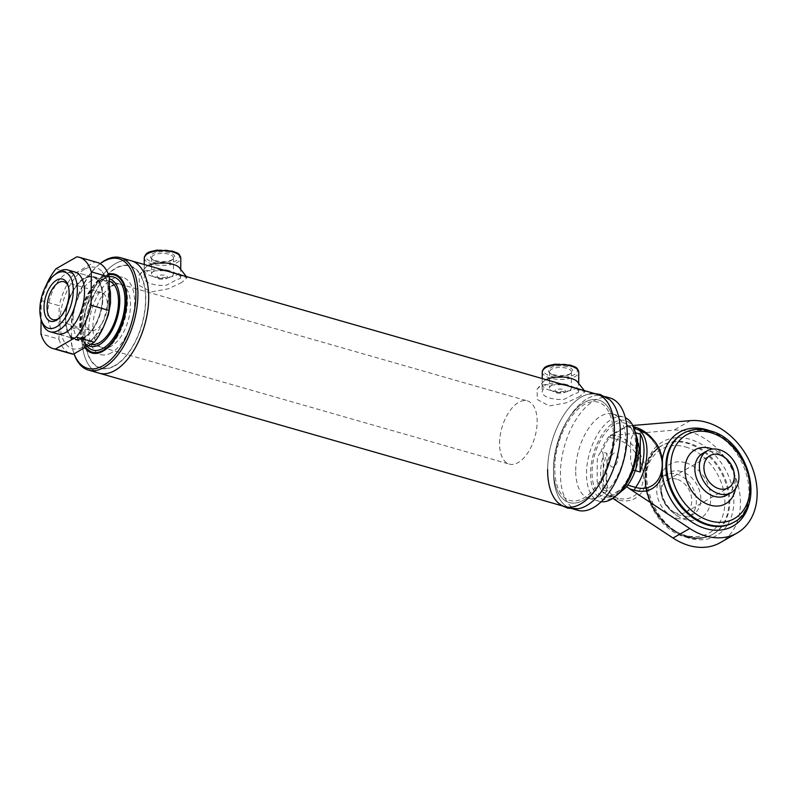 <?xml version="1.0" encoding="UTF-8"?>
<svg xmlns="http://www.w3.org/2000/svg" width="797" height="797" viewBox="0 0 797 797"><rect width="100%" height="100%" fill="white"/><g stroke="black" fill="none" stroke-linecap="round" stroke-linejoin="round"><path stroke-width="0.6" stroke-dasharray="3.98 2.99" d="M68.353 286.462A19.726 10.281 106 0 1 68.691 287.408A19.726 10.281 106 0 1 69.628 294.232A19.726 10.281 106 0 1 60.084 317.435A19.726 10.281 106 0 1 59.297 318.043M42.111 322.516A32.139 16.757 106 0 1 40.577 311.378A32.139 16.757 106 0 1 56.129 273.57M65.752 318.591A32.139 16.757 106 0 1 92.98 277.177A32.139 16.757 106 0 1 102.504 297.56A32.139 16.757 106 0 1 75.267 338.974A32.139 16.757 106 0 1 65.752 318.591A32.139 16.757 -74 0 0 75.267 338.974A32.139 16.757 -74 0 0 102.504 297.56A32.139 16.757 -74 0 0 92.98 277.177A32.139 16.757 -74 0 0 65.752 318.591M107.386 305.052A19.726 10.281 106 0 1 90.679 330.466A19.726 10.281 106 0 1 84.841 317.963A19.726 10.281 106 0 1 101.548 292.549A19.726 10.281 106 0 1 107.386 305.052M65.334 318.83A32.876 17.136 106 0 1 93.179 276.469A32.876 17.136 106 0 1 102.923 297.321A32.876 17.136 106 0 1 75.067 339.671A32.876 17.136 106 0 1 65.334 318.83M499.56 443.252A32.876 17.136 106 0 1 527.405 400.901A32.876 17.136 106 0 1 537.148 421.743A32.876 17.136 106 0 1 509.303 464.103A32.876 17.136 106 0 1 499.56 443.252M159.071 279.089C155.116 275.752 157.338 274.477 165.756 275.264C169.721 278.023 167.49 279.299 159.071 279.089M557.033 393.13C553.078 389.793 555.31 388.518 563.718 389.305C567.683 392.054 565.452 393.329 557.033 393.13M82.011 341.375A58.44 30.455 106 0 0 99.197 373.185A58.44 30.455 106 0 1 81.882 336.125A58.44 30.455 106 0 1 131.385 260.828A58.44 30.455 106 0 0 115.665 263.518A58.44 30.455 106 0 0 82.081 330.675L83.585 329.819L83.516 340.518L82.011 341.375L71.222 338.287L70.863 337.46A56.986 29.698 -74 0 0 73.444 351.955A56.986 29.698 -74 0 0 74.081 353.778M564.943 506.643A58.44 30.455 106 0 1 547.629 469.582A58.44 30.455 106 0 1 597.142 394.286M84.801 334.451A53.329 27.795 106 0 1 115.635 268.2A53.329 27.795 106 0 1 145.781 299.562A53.329 27.795 106 0 1 114.947 365.813A53.329 27.795 106 0 1 84.801 334.451M100.193 263.707A56.986 29.698 -74 0 0 98.3 265.202A56.986 29.698 -74 0 0 70.933 326.76L71.302 327.587A58.44 30.455 106 0 1 99.376 264.305A58.44 30.455 106 0 1 100.143 263.677M71.302 327.587L82.081 330.675M84.89 347.592A41.026 21.38 106 0 1 82.26 309.485A41.026 21.38 106 0 1 103.57 276.021A41.026 21.38 106 0 1 108.292 274.088M100.611 352.304A40.179 20.941 -74 0 0 101.239 352.095A40.179 20.941 -74 0 0 104.248 350.69A40.179 20.941 -74 0 0 125.318 317.136A40.179 20.941 -74 0 0 121.961 279.807A40.179 20.941 -74 0 0 121.533 279.289M114.967 275.134A40.179 20.941 -74 0 0 104.756 277.137A40.179 20.941 -74 0 0 82.38 317.136A40.179 20.941 -74 0 0 92.841 352.354M70.863 337.46L71.531 337.081L83.516 340.518M71.531 337.081L71.6 326.381L83.585 329.819M74.051 353.798A58.44 30.455 106 0 1 73.872 353.28A58.44 30.455 106 0 1 71.222 338.287M71.6 326.381L70.933 326.76M114.957 365.484A52.961 27.606 106 0 1 85.01 334.332A52.961 27.606 106 0 1 115.635 268.529A52.961 27.606 106 0 1 145.572 299.682A52.961 27.606 106 0 1 114.957 365.484M114.14 284.818A32.876 17.136 106 0 1 120.755 284.37A32.876 17.136 106 0 1 129.871 312.862A32.876 17.136 106 0 1 111.49 346.057A32.876 17.136 106 0 1 102.644 347.572A32.876 17.136 106 0 1 93.518 319.089A32.876 17.136 106 0 1 111.909 285.884M90.838 344.194A32.876 17.136 106 0 1 90.649 344.145A32.876 17.136 106 0 1 81.533 315.652A32.876 17.136 106 0 1 99.914 282.447A32.876 17.136 106 0 1 108.761 280.942A32.876 17.136 106 0 1 109.269 281.102M88.377 345.599A35.068 18.271 106 0 1 83.735 341.275A35.068 18.271 106 0 1 81.802 308.728A35.068 18.271 106 0 1 99.934 280.444A35.068 18.271 106 0 1 101.378 279.697A35.068 18.271 106 0 1 109.289 278.811M87.182 346.287A37.987 19.795 106 0 1 85.996 344.702A37.987 19.795 106 0 1 83.904 309.435A37.987 19.795 106 0 1 103.55 278.801A37.987 19.795 106 0 1 105.114 277.994A37.987 19.795 106 0 1 109.219 276.758M85.518 347.233A40.179 20.941 106 0 1 82.609 309.903A40.179 20.941 106 0 1 103.56 276.798A40.179 20.941 106 0 1 108.571 274.816M111.441 352.752A40.179 20.941 106 0 1 100.631 354.595A40.179 20.941 106 0 1 89.473 319.776A40.179 20.941 106 0 1 111.949 279.199A40.179 20.941 106 0 1 122.768 277.346A40.179 20.941 106 0 1 133.916 312.175A40.179 20.941 106 0 1 111.441 352.752M566.637 384.553A10.919 4.403 -179.6 0 0 555.36 384.194A10.919 4.403 -179.6 0 0 549.482 388.049A10.919 4.403 -179.6 0 0 554.154 391.696A10.919 4.403 -179.6 0 0 565.442 392.054A10.919 4.403 -179.6 0 0 571.319 388.199A10.919 4.403 -179.6 0 0 566.637 384.553M554.264 375.417A10.919 4.403 0.4 0 1 550.687 373.713A10.919 4.403 0.4 0 1 549.591 371.771A10.919 4.403 0.4 0 1 555.469 367.915A10.919 4.403 0.4 0 1 566.757 368.274A10.919 4.403 0.4 0 1 571.429 371.92A10.919 4.403 0.4 0 1 570.303 373.853A10.919 4.403 0.4 0 1 554.264 375.417M567.474 366.73A12.164 4.902 -179.6 0 0 552.61 366.939A12.164 4.902 -179.6 0 0 549.581 372.787A12.164 4.902 -179.6 0 0 553.566 374.69A12.164 4.902 -179.6 0 0 571.429 372.946A12.164 4.902 -179.6 0 0 567.474 366.73M578.453 391.188C579.06 392.234 578.024 392.951 575.374 393.349L564.256 399.317A18.261 7.352 0.4 0 1 549.93 398.082A18.261 7.352 0.4 0 1 542.289 393.021L542.109 391.486L545.407 384.772L556.485 384.891A18.261 7.352 0.4 0 1 570.811 386.127A18.261 7.352 0.4 0 1 578.453 391.188L578.702 382.899M168.675 270.512A10.919 4.403 -179.6 0 0 157.398 270.153A10.919 4.403 -179.6 0 0 151.51 274.009A10.919 4.403 -179.6 0 0 156.192 277.655A10.919 4.403 -179.6 0 0 167.47 278.014A10.919 4.403 -179.6 0 0 173.357 274.158A10.919 4.403 -179.6 0 0 168.675 270.512M156.302 261.386A10.919 4.403 0.4 0 1 152.725 259.683A10.919 4.403 0.4 0 1 151.629 257.73A10.919 4.403 0.4 0 1 157.507 253.874A10.919 4.403 0.4 0 1 168.795 254.233A10.919 4.403 0.4 0 1 173.467 257.889A10.919 4.403 0.4 0 1 172.341 259.812A10.919 4.403 0.4 0 1 156.302 261.386M169.512 252.699A12.164 4.902 -179.6 0 0 154.648 252.908A12.164 4.902 -179.6 0 0 151.619 258.756A12.164 4.902 -179.6 0 0 155.604 260.649A12.164 4.902 -179.6 0 0 173.457 258.905A12.164 4.902 -179.6 0 0 169.512 252.699M180.491 277.157C181.088 278.193 180.062 278.91 177.412 279.319L166.294 285.276A18.261 7.352 0.4 0 1 151.968 284.041A18.261 7.352 0.4 0 1 144.317 278.98L144.147 277.446L147.445 270.731L158.523 270.86A18.261 7.352 0.4 0 1 172.849 272.096A18.261 7.352 0.4 0 1 180.491 277.157L180.73 268.858M617.536 494.618A40.906 21.32 106 0 1 590.557 473.279A40.906 21.32 106 0 1 609.297 426.086A40.906 21.32 106 0 1 635.388 432.343M601.247 501.712A43.835 22.844 106 0 1 599.474 501.343A43.835 22.844 106 0 1 586.492 473.548A43.835 22.844 106 0 1 623.623 417.07A43.835 22.844 106 0 1 625.316 417.698M575.703 470.459A43.835 22.844 106 0 1 612.833 413.982A43.835 22.844 106 0 1 625.814 441.777A43.835 22.844 106 0 1 588.684 498.255A43.835 22.844 106 0 1 575.703 470.459M577.745 510.309A58.44 30.455 106 0 1 560.43 473.249A58.44 30.455 106 0 1 609.934 397.952M553.507 471.266A58.44 30.455 106 0 1 569.257 417.339A58.44 30.455 106 0 1 603.01 395.97A58.44 30.455 106 0 1 609.466 399.536A58.44 30.455 -74 0 0 569.257 417.339A58.44 30.455 -74 0 0 553.507 471.266A58.44 30.455 -74 0 0 553.507 472.322A58.44 30.455 106 0 1 553.507 471.266M553.487 468.756A53.329 27.795 106 0 1 567.862 419.551A53.329 27.795 106 0 1 598.936 400.124A53.329 27.795 106 0 1 614.467 433.857A53.329 27.795 106 0 1 583.942 499.938A53.329 27.795 106 0 1 553.487 469.712A53.329 27.795 106 0 1 553.487 468.756A53.329 27.795 -74 0 0 553.487 469.712A53.329 27.795 -74 0 0 569.287 502.568A53.329 27.795 -74 0 0 600.091 483.072A53.329 27.795 -74 0 0 614.467 433.857A53.329 27.795 -74 0 0 614.467 432.901A53.329 27.795 -74 0 0 598.667 400.044A53.329 27.795 -74 0 0 567.862 419.551A53.329 27.795 -74 0 0 553.487 468.756M554.742 468.038A51.138 26.65 106 0 1 584.301 404.507A51.138 26.65 106 0 1 613.212 434.574A51.138 26.65 106 0 1 583.653 498.105A51.138 26.65 106 0 1 554.742 468.038M573.222 509.014L570.821 508.327A58.44 30.455 106 0 1 553.507 472.322A58.44 30.455 -74 0 0 578.194 508.725M618.123 457.508A7.303 3.806 -74 0 0 613.989 453.204A7.303 3.806 -74 0 0 609.765 462.28A7.303 3.806 -74 0 0 613.899 466.584A7.303 3.806 -74 0 0 618.123 457.508M613.471 435.272L610.183 435.381L626.362 426.226A2.919 1.524 -74 0 0 626.402 426.236A2.919 1.524 -74 0 0 626.432 426.246A35.795 18.66 106 0 1 626.821 426.345A35.795 18.66 106 0 1 633.804 432.273L630.726 439.785L630.576 460.885L633.535 470.12A35.795 18.66 106 0 1 626.024 484.666A2.919 1.524 -74 0 0 625.954 484.765L626.342 486.389L609.755 495.873L613.032 498.464L617.954 499.878A34.52 25.972 60.2 0 0 645.62 483.739L645.729 468.576A34.52 25.972 60.2 0 0 618.402 436.686L613.471 435.272L673.794 430.181A62.096 46.724 -119.8 0 1 689.903 431.884A62.096 46.724 -119.8 0 1 737.843 484.168A62.096 46.724 -119.8 0 1 720.339 542.608M610.004 496.641L608.33 495.545A2.919 1.524 -74 0 0 608.101 495.445A2.919 1.524 -74 0 0 608.071 495.435A35.795 18.66 106 0 1 607.683 495.335A35.795 18.66 106 0 1 600.709 489.408L606.696 491.121A35.795 18.66 106 0 1 603.07 474.354A35.795 18.66 106 0 1 606.965 453.274L600.968 451.56A35.795 18.66 106 0 1 608.48 437.015A2.919 1.524 -74 0 0 608.739 436.607L610.432 435.6M681.226 471.475A24.109 18.142 60.2 0 0 669.101 472.621A24.109 18.142 60.2 0 0 662.307 495.306A24.109 18.142 60.2 0 0 680.917 515.609A24.109 18.142 60.2 0 0 693.041 514.463A24.109 18.142 60.2 0 0 699.836 491.779A24.109 18.142 60.2 0 0 681.226 471.475M685.52 462.708A31.023 23.342 60.2 0 0 659.876 484.556A31.023 23.342 60.2 0 0 678.078 516.376A31.023 23.342 60.2 0 0 685.131 519.505A31.023 23.342 60.2 0 0 710.785 498.404A31.023 23.342 60.2 0 0 685.52 462.708M676.404 518.189A24.109 18.142 60.2 0 0 688.528 517.054A24.109 18.142 60.2 0 0 695.323 494.359A24.109 18.142 60.2 0 0 676.713 474.066A24.109 18.142 60.2 0 0 664.578 475.201A24.109 18.142 60.2 0 0 657.784 497.896A24.109 18.142 60.2 0 0 676.404 518.189M676.673 479.146A18.56 13.957 60.2 0 0 667.338 480.023A18.56 13.957 60.2 0 0 662.108 497.487A18.56 13.957 60.2 0 0 676.434 513.109A18.56 13.957 60.2 0 0 685.769 512.232A18.56 13.957 60.2 0 0 690.999 494.768A18.56 13.957 60.2 0 0 676.673 479.146M726.615 495.256A24.109 18.142 60.2 0 0 733.409 472.571A24.109 18.142 60.2 0 0 714.789 452.268A24.109 18.142 60.2 0 0 702.665 453.413M735.422 488.84A31.023 23.342 60.2 0 0 735.84 483.321A31.023 23.342 60.2 0 0 717.629 451.5A31.023 23.342 60.2 0 0 712.667 449.06M606.696 491.121L606.965 453.274M600.709 489.408L597.152 481.657L597.322 457.249L600.968 451.56M633.804 432.273L635.627 432.801M626.761 425.887L630.178 425.718L633.336 426.624M632.798 425.488L630.178 425.718M625.067 488.581L619.727 492.586L610.861 496.073L609.237 495.774A35.795 18.66 -74 0 1 602.193 490.285L603.12 486.798A33.843 17.644 -74 0 1 603.339 455.535L603.12 486.798M614.188 424.861A38.276 19.945 -74 0 0 592.719 463.924A38.276 19.945 -74 0 0 603.827 496.8A38.276 19.945 -74 0 0 613.7 494.927A38.276 19.945 -74 0 0 635.05 456.681A38.276 19.945 -74 0 0 624.908 423.227A38.276 19.945 -74 0 0 614.188 424.861M603.339 455.535L602.472 450.972A35.795 18.66 -74 0 1 609.635 437.354L611.289 435.072L620.156 430.629L626.432 426.405L628.175 426.744A35.795 18.66 -74 0 1 635.209 432.233L636.753 436.417A33.843 17.644 -74 0 1 636.534 467.68L636.753 436.417M627.319 485.732L626.004 487.405M635.697 469.871L634.94 471.545M74.998 272.026L92.98 277.177L74.998 272.026A32.139 16.757 -74 0 0 47.77 313.44A32.139 16.757 -74 0 0 57.294 333.823L75.267 338.974L57.294 333.823M46.077 285.605A47.481 24.747 -74 0 0 41.205 300.549L41.075 319.318M41.205 300.549L59.187 305.699L58.948 339.133L40.966 333.973M97.204 262.432A47.481 24.747 -74 0 0 94.843 261.984L73.962 273.929L55.979 268.778M73.962 273.929A47.481 24.747 -74 0 0 59.187 305.699M58.948 339.133A47.481 24.747 -74 0 0 71.043 353.719M76.871 256.833L94.843 261.984M594.731 393.598L589.76 393.897A58.44 30.455 -74 0 0 547.629 469.582M178.996 267.234A18.261 7.352 0.4 0 1 177.442 274.557A18.261 7.352 0.4 0 1 153.283 276.569A18.261 7.352 0.4 0 1 145.971 267.005A18.261 7.352 0.4 0 1 147.475 265.969A18.261 7.352 0.4 0 1 148.132 265.62M181.806 282.467L168.207 288.833L151.291 291.921L139.375 285.525L139.076 275.144L143.022 271.359L154.2 269.167L168.446 271.568L186.956 277.735L181.806 282.467M576.958 381.275A18.261 7.352 0.4 0 1 575.404 388.597A18.261 7.352 0.4 0 1 551.245 390.61A18.261 7.352 0.4 0 1 543.933 381.036A18.261 7.352 0.4 0 1 545.437 380.01A18.261 7.352 0.4 0 1 546.094 379.661M579.768 396.507L566.179 402.864L549.253 405.952L537.337 399.556L537.039 389.175L540.994 385.389L552.162 383.208L566.408 385.609L584.918 391.765L579.768 396.507M92.024 280.195A32.876 17.136 -74 0 0 73.025 321.032A32.876 17.136 -74 0 0 91.605 340.369A32.876 17.136 -74 0 0 110.614 299.523A32.876 17.136 -74 0 0 92.024 280.195M84.392 269.406A42.251 22.017 -74 0 0 60.054 319.029A42.251 22.017 -74 0 0 80.328 348.349A42.251 22.017 -74 0 0 83.854 346.745A42.251 22.017 -74 0 0 106.091 311.149A42.251 22.017 -74 0 0 102.235 271.907A42.251 22.017 -74 0 0 84.392 269.406M542.249 371.92A18.261 7.352 -179.6 0 0 550.069 378.027A18.261 7.352 -179.6 0 0 568.938 378.625A18.261 7.352 -179.6 0 0 578.771 372.179M570.124 365.215A16.807 6.765 0.4 0 1 574.308 374.66A16.807 6.765 0.4 0 1 550.916 376.204A16.807 6.765 0.4 0 1 546.732 366.759A16.807 6.765 0.4 0 1 570.124 365.215M144.287 257.879A18.261 7.352 -179.6 0 0 152.107 263.986A18.261 7.352 -179.6 0 0 170.976 264.584A18.261 7.352 -179.6 0 0 180.809 258.138M172.162 251.175A16.807 6.765 0.4 0 1 176.336 260.629A16.807 6.765 0.4 0 1 152.944 262.173A16.807 6.765 0.4 0 1 148.77 252.729A16.807 6.765 0.4 0 1 172.162 251.175M708.204 431.396A51.138 38.475 60.2 0 0 682.481 433.817C689.754 429.732 698.062 428.965 707.417 431.536C746.002 439.974 764.482 508.376 733.28 522.583A51.138 38.475 60.2 0 0 747.686 474.454A51.138 38.475 60.2 0 0 708.204 431.396M690.501 420.627L673.794 430.181M608.48 437.015L617.466 439.595A31.92 24.01 -119.8 0 1 643.448 475.729A31.92 24.01 -119.8 0 1 618.083 498.284A31.92 24.01 -119.8 0 1 617.057 498.015A35.795 18.66 106 0 1 616.669 497.916A35.795 18.66 106 0 1 606.069 475.211A35.795 18.66 106 0 1 617.466 439.595A2.919 1.524 -74 0 0 618.402 436.686M617.954 499.878A2.919 1.524 -74 0 0 617.097 498.025L608.071 495.435M645.62 483.739A54.057 40.677 60.2 0 0 689.156 538.194A54.057 40.677 60.2 0 0 733.858 501.423A54.057 40.677 60.2 0 0 689.843 439.237A54.057 40.677 60.2 0 0 645.729 468.576M687.502 536.481A51.138 38.475 -119.8 0 1 648.021 493.423A51.138 38.475 -119.8 0 1 662.437 445.294A51.138 38.475 -119.8 0 1 688.16 442.873A51.138 38.475 -119.8 0 1 727.641 485.931A51.138 38.475 -119.8 0 1 713.225 534.06A51.138 38.475 -119.8 0 1 687.502 536.481M686.665 536.959A51.138 38.475 60.2 0 0 712.388 534.538A51.138 38.475 60.2 0 0 726.804 486.409A51.138 38.475 60.2 0 0 687.323 443.351A51.138 38.475 60.2 0 0 661.6 445.772A51.138 38.475 60.2 0 0 647.184 493.891A51.138 38.475 60.2 0 0 686.665 536.959M685.629 446.978A48.218 36.273 -119.8 0 1 724.881 502.439A48.218 36.273 -119.8 0 1 685.021 535.235A48.218 36.273 -119.8 0 1 645.769 479.774A48.218 36.273 -119.8 0 1 685.629 446.978M683.318 433.339A51.138 38.475 -119.8 0 1 709.041 430.918A51.138 38.475 -119.8 0 1 748.522 473.976A51.138 38.475 -119.8 0 1 734.107 522.105M608.101 495.445L617.097 498.025A2.919 1.524 -74 0 0 617.057 498.015L618.083 498.284A35.795 35.795 0 0 1 616.669 497.916L607.683 495.335M635.857 428.935A2.919 1.524 -74 0 0 635.976 428.975C652.643 432.91 666.461 457.936 660.803 473.836A31.92 24.01 60.2 0 0 636.006 428.985L626.432 426.246M626.024 484.666L627.767 485.164M626.402 426.236L635.976 428.975A2.919 1.524 -74 0 0 636.006 428.985M652.843 439.237A34.52 25.972 -119.8 0 1 660.783 453.114M710.227 430.898A54.057 40.677 -119.8 0 1 749.847 500.147M60.084 317.435L58.48 318.78M52.921 319.647L90.679 330.466M63.79 281.73L101.548 292.549M68.691 287.408L68.044 285.416M93.179 276.469L527.405 400.901M75.067 339.671L509.303 464.103M121.961 279.807L121.124 278.741M98.3 265.202L99.376 264.305M73.444 351.955L73.872 353.28M101.239 352.095L99.974 352.553M108.761 280.942L120.755 284.37M83.735 341.275L85.996 344.702M93.438 352.533L100.631 354.595M115.575 275.294L122.768 277.346M101.378 279.697L105.114 277.994M90.649 344.145L102.644 347.572M549.591 371.771L549.482 388.049M550.687 373.713L549.581 372.787M542.199 378.545L542.109 391.486M570.303 373.853L571.429 372.946M571.429 371.92L571.319 388.199M151.629 257.73L151.51 274.009M152.725 259.683L151.619 258.756M144.237 264.504L144.147 277.446M172.341 259.812L173.457 258.905M173.467 257.889L173.357 274.158M612.833 413.982L623.623 417.07M603.01 395.97L605.421 396.657M567.862 419.551L569.257 417.339L567.862 419.551M553.487 469.712L553.507 472.322L553.487 469.712M588.684 498.255L599.474 501.343M688.289 536.341C649.714 527.903 631.224 459.49 662.437 445.294L661.6 445.772C628.943 461.911 647.413 528.331 685.878 537.088C695.582 539.788 704.418 538.941 712.388 534.538L713.225 534.06C705.953 538.144 697.644 538.902 688.289 536.341M659.876 484.556A37.987 37.987 0 0 0 678.078 516.376M688.528 517.054L693.041 514.463M667.338 480.023L709.938 455.645M735.84 483.321A37.987 37.987 0 0 0 717.629 451.5M685.769 512.232L728.368 487.854M664.578 475.201L669.101 472.621M626.821 426.345L634.083 428.427M617.854 494.439C614.547 496.82 609.874 497.607 603.827 496.8M635.398 432.363L632.669 428.467L624.908 423.227M600.091 483.072L598.696 485.273M562.543 505.956L558.478 503.066M614.467 432.901L614.457 430.29M145.971 267.005L139.076 275.144M186.388 276.579L186.956 277.735M543.933 381.036L537.039 389.175M584.35 390.62L584.918 391.765M103.341 327.308L86.375 345.619L80.328 348.349M109.239 285.954L106.848 279.269L102.235 271.907"/><path stroke-width="1.2" d="M69.09 293.007A21.918 11.417 106 0 1 58.48 318.78A21.918 11.417 106 0 1 44.024 307.343A21.918 11.417 106 0 1 54.066 282.068A21.918 11.417 106 0 1 68.044 285.416A21.918 11.417 106 0 1 69.09 293.007M59.297 318.043A19.726 10.281 106 0 1 52.921 319.647A19.726 10.281 106 0 1 47.073 307.144A19.726 10.281 106 0 1 63.79 281.73A19.726 10.281 106 0 1 68.353 286.462M73.264 290.616A29.22 15.233 -74 0 0 53.987 275.363A29.22 15.233 -74 0 0 39.85 309.734A29.22 15.233 -74 0 0 41.245 319.856A29.22 15.233 -74 0 0 59.875 324.319A29.22 15.233 -74 0 0 73.264 290.616M53.987 275.363L56.129 273.57A32.139 16.757 106 0 1 67.805 269.964A32.139 16.757 106 0 1 77.329 290.347A32.139 16.757 106 0 1 50.101 331.761A32.139 16.757 106 0 1 42.111 322.516L41.245 319.856M100.143 263.677A58.44 30.455 106 0 1 104.875 260.42A58.44 30.455 106 0 1 120.606 257.73L131.385 260.828A58.44 30.455 106 0 1 148.7 297.889A58.44 30.455 106 0 1 99.197 373.185L564.943 506.643A58.44 30.455 106 0 0 614.457 431.346A58.44 30.455 -74 0 0 614.457 430.29A58.44 30.455 -74 0 0 589.76 393.897M120.606 257.73A58.44 30.455 106 0 1 136.815 308.379A58.44 30.455 106 0 1 104.128 367.407A58.44 30.455 106 0 1 88.407 370.097L99.197 373.185A58.44 30.455 106 0 0 114.917 370.495A58.44 30.455 106 0 0 147.604 311.478A58.44 30.455 106 0 0 131.385 260.828L597.142 394.286A58.44 30.455 106 0 1 614.457 431.346A58.44 30.455 -74 0 1 598.696 485.273A58.44 30.455 -74 0 1 558.478 503.066A58.44 30.455 -74 0 1 547.629 469.582M108.292 274.088A41.026 21.38 106 0 1 121.124 278.741A41.026 21.38 106 0 1 124.551 316.857A41.026 21.38 106 0 1 103.042 351.118A41.026 21.38 106 0 1 99.974 352.553A41.026 21.38 106 0 1 84.89 347.592M121.533 279.289A40.179 20.941 -74 0 0 114.967 275.134M74.081 353.778A56.986 29.698 -74 0 0 102.943 365.723A56.986 29.698 -74 0 0 135.879 294.93A56.986 29.698 -74 0 0 103.67 261.416A56.986 29.698 -74 0 0 100.193 263.707M88.407 370.097A58.44 30.455 106 0 1 74.051 353.798M92.841 352.354A40.179 20.941 -74 0 0 100.611 352.304M111.909 285.884A32.876 17.136 106 0 1 114.14 284.818M109.269 281.102A32.876 17.136 106 0 1 117.807 309.923A32.876 17.136 106 0 1 99.495 342.63A32.876 17.136 106 0 1 90.838 344.194M109.289 278.811A35.068 18.271 106 0 1 119.112 309.146A35.068 18.271 106 0 1 99.486 344.633A35.068 18.271 106 0 1 88.377 345.599M109.219 276.758A37.987 19.795 106 0 1 124.8 305.839A37.987 19.795 106 0 1 103.062 348.339A37.987 19.795 106 0 1 87.182 346.287M108.571 274.816A40.179 20.941 106 0 1 114.369 274.945A40.179 20.941 106 0 1 125.518 309.764A40.179 20.941 106 0 1 103.052 350.341A40.179 20.941 106 0 1 92.233 352.194A40.179 20.941 106 0 1 85.518 347.233M625.316 417.698A43.835 22.844 106 0 1 634.522 429.683L635.388 432.343A40.906 21.32 106 0 1 637.331 446.509A40.906 21.32 106 0 1 617.536 494.618L615.394 496.411A43.835 22.844 106 0 1 601.247 501.712M634.522 429.683A43.835 22.844 106 0 1 636.604 444.865A43.835 22.844 106 0 1 615.394 496.411M605.421 396.657L609.934 397.952A58.44 30.455 106 0 1 627.249 435.013A58.44 30.455 106 0 1 577.745 510.309L573.222 509.014M562.543 505.956L567.693 508.127L578.194 508.725A58.44 30.455 -74 0 0 620.325 433.03A58.44 30.455 -74 0 0 609.476 399.546A58.44 30.455 106 0 1 620.325 433.03A58.44 30.455 106 0 1 570.821 508.327M660.783 453.114A34.52 25.972 -119.8 0 1 662.437 459.022L662.327 474.185A34.52 25.972 -119.8 0 1 634.661 490.314L629.74 488.9L626.342 486.389M629.74 488.9L689.744 528.481A62.096 46.724 60.2 0 0 705.813 535.992A62.096 46.724 60.2 0 0 737.046 533.054A62.096 46.724 60.2 0 0 754.55 474.613A62.096 46.724 60.2 0 0 706.6 422.32A62.096 46.724 60.2 0 0 690.501 420.627L632.798 425.488M737.046 533.054L720.339 542.608A62.096 46.724 -119.8 0 1 689.106 545.547A62.096 46.724 -119.8 0 1 673.047 538.035L612.843 498.344M719.273 454.768A18.56 13.957 60.2 0 0 709.938 455.645A18.56 13.957 60.2 0 0 704.707 473.109A18.56 13.957 60.2 0 0 719.033 488.73A18.56 13.957 60.2 0 0 728.368 487.854A18.56 13.957 60.2 0 0 733.599 470.389A18.56 13.957 60.2 0 0 719.273 454.768M707.178 450.823L702.665 453.413A24.109 18.142 60.2 0 0 695.871 476.098A24.109 18.142 60.2 0 0 714.481 496.401A24.109 18.142 60.2 0 0 726.615 495.256L731.128 492.676A24.109 18.142 60.2 0 0 737.922 469.981A24.109 18.142 60.2 0 0 719.312 449.687A24.109 18.142 60.2 0 0 707.178 450.823A24.109 18.142 60.2 0 0 700.384 473.518A24.109 18.142 60.2 0 0 719.004 493.811A24.109 18.142 60.2 0 0 731.128 492.676M712.667 449.06A31.023 23.342 60.2 0 0 710.585 448.372A31.023 23.342 60.2 0 0 684.932 469.473A31.023 23.342 60.2 0 0 710.187 505.168A31.023 23.342 60.2 0 0 735.422 488.84M640.111 472.003L640.37 434.156A35.795 18.66 106 0 1 640.111 472.003L633.535 470.12M635.627 432.801L640.37 434.156M626.004 487.405L617.555 494.608M627.319 485.732L627.767 485.164A35.795 18.66 -74 0 0 634.94 471.545M635.697 469.871L639.314 448.88L635.398 432.363M50.101 331.761L57.294 333.823A32.139 16.757 -74 0 0 84.522 292.409A32.139 16.757 -74 0 0 74.998 272.026L67.805 269.964M41.075 319.318L40.966 333.973A47.481 24.747 -74 0 0 53.06 348.568A47.481 24.747 -74 0 0 55.421 349.016L76.303 337.061A47.481 24.747 -74 0 0 91.087 305.301L91.316 271.867A47.481 24.747 -74 0 0 79.222 257.272A47.481 24.747 -74 0 0 76.871 256.833L55.979 268.778A47.481 24.747 -74 0 0 46.077 285.605M53.06 348.568L71.043 353.719A47.481 24.747 -74 0 0 73.404 354.167L94.285 342.212A47.481 24.747 -74 0 0 109.069 310.451L109.299 277.017A47.481 24.747 -74 0 0 97.204 262.432L79.222 257.272M109.299 277.017L91.316 271.867M91.087 305.301L109.069 310.451M94.285 342.212L76.303 337.061M55.421 349.016L73.404 354.167M148.132 265.62A18.261 7.352 0.4 0 1 178.996 267.234L186.388 276.579M546.094 379.661A18.261 7.352 0.4 0 1 576.958 381.275L584.35 390.62M542.249 371.92C544.162 365.235 548.485 365.943 554.772 364.179L570.522 365.146C574.697 367.178 577.287 366.341 578.771 372.179A18.261 7.352 -179.6 0 0 570.951 366.072A18.261 7.352 -179.6 0 0 552.082 365.474A18.261 7.352 -179.6 0 0 542.249 371.92L542.199 378.545M144.287 257.879C146.19 251.204 150.523 251.912 156.81 250.138L172.55 251.115C176.735 253.137 179.325 252.3 180.809 258.138A18.261 7.352 -179.6 0 0 172.989 252.041A18.261 7.352 -179.6 0 0 154.12 251.434A18.261 7.352 -179.6 0 0 144.287 257.879L144.237 264.504M749.847 500.147A54.057 40.677 -119.8 0 1 705.863 528.64A54.057 40.677 -119.8 0 1 662.327 474.185M662.437 459.022A54.057 40.677 -119.8 0 1 706.55 429.683A54.057 40.677 -119.8 0 1 710.227 430.898M682.481 433.817A51.138 38.475 60.2 0 0 668.065 481.946A51.138 38.475 60.2 0 0 707.547 525.004A51.138 38.475 60.2 0 0 733.28 522.583L734.107 522.105A51.138 38.475 -119.8 0 1 708.384 524.526A51.138 38.475 -119.8 0 1 668.902 481.468A51.138 38.475 -119.8 0 1 683.318 433.339L682.481 433.817M710.077 520.899A48.218 36.273 60.2 0 0 749.937 488.103A48.218 36.273 60.2 0 0 710.695 432.641A48.218 36.273 60.2 0 0 670.825 465.428A48.218 36.273 60.2 0 0 710.077 520.899M636.006 428.985A35.795 18.66 106 0 1 636.395 429.085A35.795 18.66 106 0 1 646.995 451.789A35.795 18.66 106 0 1 635.598 487.405A31.92 24.01 60.2 0 0 660.803 473.836A35.795 35.795 0 0 0 636.395 429.085L634.083 428.427M627.767 485.164L635.598 487.405A2.919 1.524 -74 0 0 634.661 490.314M689.744 528.481L673.047 538.035M633.336 426.624L635.109 427.122A2.919 1.524 -74 0 0 635.857 428.935M635.109 427.122A34.52 25.972 -119.8 0 1 652.843 439.237M92.233 352.194L93.438 352.533M114.369 274.945L115.575 275.294M578.771 372.179L578.702 382.899M180.809 258.138L180.73 268.858M734.107 522.105C766.774 505.965 748.293 439.545 709.828 430.788C700.125 428.079 691.288 428.935 683.318 433.339M609.476 399.546L600.261 394.485L594.731 393.598M103.341 327.308L108.272 315.114L110.524 303.139L110.464 292.808L109.239 285.954"/></g></svg>
